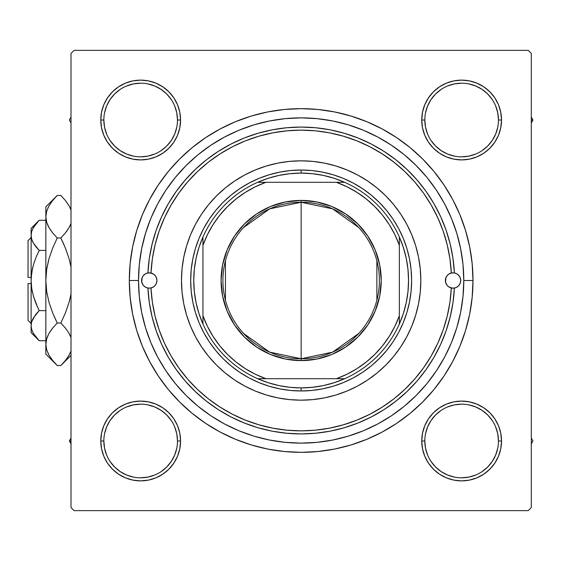 <?xml version="1.0" encoding="UTF-8"?>
<svg xmlns="http://www.w3.org/2000/svg" width="561" height="561" viewBox="0 0 561 561"><rect width="100%" height="100%" fill="white"/><g stroke="black" fill="none" stroke-linecap="round" stroke-linejoin="round"><path stroke-width="0.84" d="M132.887 401.858L125.398 404.13L132.887 401.858L125.398 404.13L118.504 407.819L112.459 412.777L107.495 418.822L103.813 425.722L101.541 433.204L100.777 440.988L101.541 448.765L103.813 456.254L107.495 463.148L112.459 469.192L118.504 474.157L125.398 477.839L132.887 480.111L140.664 480.875L148.448 480.111L155.93 477.839L162.83 474.157L168.875 469.192L173.833 463.148L177.521 456.254L179.793 448.765L180.558 440.988L179.793 433.204L177.521 425.722L173.833 418.822L168.875 412.777L162.83 407.819L155.93 404.13L148.448 401.858L140.664 401.094L132.887 401.858L125.398 404.13L118.504 407.819L112.459 412.777L107.495 418.822L103.813 425.722L101.541 433.204L100.777 440.988L103.841 440.988A36.823 36.823 0 0 0 140.664 477.811A36.823 36.823 0 0 0 177.486 440.988A36.823 36.823 0 0 0 140.664 404.165A36.823 36.823 0 0 0 103.841 440.988L100.777 440.988A39.894 39.894 0 0 1 140.664 401.094A39.894 39.894 0 0 1 180.558 440.988L177.486 440.988A36.823 36.823 0 0 1 140.664 477.811A36.823 36.823 0 0 1 103.841 440.988A36.823 36.823 0 0 1 140.664 404.165A36.823 36.823 0 0 1 177.486 440.988L176.778 433.8L174.688 426.893M103.813 104.746L101.541 112.235L103.813 104.746L101.541 112.235L100.777 120.012L101.541 127.796L103.813 135.278L107.495 142.178L112.459 148.223L118.504 153.181L125.398 156.87L132.887 159.142L140.664 159.906L148.448 159.142L155.93 156.87L162.83 153.181L168.875 148.223L173.833 142.178L177.521 135.278L179.793 127.796L180.558 120.012L179.793 112.235L177.521 104.746L173.833 97.852L168.875 91.808L162.83 86.843L155.93 83.161L148.448 80.889L140.664 80.125L132.887 80.889L125.398 83.161L118.504 86.843L112.459 91.808L107.495 97.852L103.813 104.746L101.541 112.235L100.777 120.012L103.841 120.012A36.823 36.823 0 0 0 140.664 156.835A36.823 36.823 0 0 0 177.486 120.012A36.823 36.823 0 0 0 140.664 83.189A36.823 36.823 0 0 0 103.841 120.012L100.777 120.012A39.894 39.894 0 0 1 140.664 80.125A39.894 39.894 0 0 1 180.558 120.012L177.486 120.012A36.823 36.823 0 0 1 140.664 156.835A36.823 36.823 0 0 1 103.841 120.012A36.823 36.823 0 0 1 140.664 83.189A36.823 36.823 0 0 1 177.486 120.012L176.778 112.831L174.688 105.924M469.417 159.142L476.899 156.87L469.417 159.142L476.899 156.87L483.799 153.181L489.844 148.223L494.802 142.178L498.491 135.278L500.763 127.796L501.527 120.012A39.894 39.894 0 0 1 461.64 159.906A39.894 39.894 0 0 1 421.746 120.012L422.51 127.796L424.782 135.278L428.471 142.178L433.429 148.223L439.473 153.181L446.374 156.87L453.856 159.142L461.64 159.906L469.417 159.142L476.899 156.87L483.799 153.181L489.844 148.223L494.802 142.178L498.491 135.278L500.763 127.796L501.527 120.012L500.763 112.235L498.491 104.746L494.802 97.852L489.844 91.808L483.799 86.843L476.899 83.161L469.417 80.889L461.64 80.125L453.856 80.889L446.374 83.161L439.473 86.843L433.429 91.808L428.471 97.852L424.782 104.746L422.51 112.235L421.746 120.012L424.817 120.012A36.823 36.823 0 0 0 461.64 156.835A36.823 36.823 0 0 0 498.463 120.012A36.823 36.823 0 0 0 461.64 83.189A36.823 36.823 0 0 0 424.817 120.012L421.746 120.012A39.894 39.894 0 0 1 461.64 80.125A39.894 39.894 0 0 1 501.527 120.012L498.463 120.012A36.823 36.823 0 0 1 461.64 156.835A36.823 36.823 0 0 1 424.817 120.012A36.823 36.823 0 0 1 461.64 83.189A36.823 36.823 0 0 1 498.463 120.012L497.754 112.831L495.658 105.924M498.491 456.254L500.763 448.765L498.491 456.254L500.763 448.765L501.527 440.988A39.894 39.894 0 0 1 461.64 480.875A39.894 39.894 0 0 1 421.746 440.988L422.51 448.765L424.782 456.254L428.471 463.148L433.429 469.192L439.473 474.157L446.374 477.839L453.856 480.111L461.64 480.875L469.417 480.111L476.899 477.839L483.799 474.157L489.844 469.192L494.802 463.148L498.491 456.254L500.763 448.765L501.527 440.988L500.763 433.204L498.491 425.722L494.802 418.822L489.844 412.777L483.799 407.819L476.899 404.13L469.417 401.858L461.64 401.094L453.856 401.858L446.374 404.13L439.473 407.819L433.429 412.777L428.471 418.822L424.782 425.722L422.51 433.204L421.746 440.988L424.817 440.988A36.823 36.823 0 0 0 461.64 477.811A36.823 36.823 0 0 0 498.463 440.988A36.823 36.823 0 0 0 461.64 404.165A36.823 36.823 0 0 0 424.817 440.988L421.746 440.988A39.894 39.894 0 0 1 461.64 401.094A39.894 39.894 0 0 1 501.527 440.988L498.463 440.988A36.823 36.823 0 0 1 461.64 477.811A36.823 36.823 0 0 1 424.817 440.988A36.823 36.823 0 0 1 461.64 404.165A36.823 36.823 0 0 1 498.463 440.988L497.754 433.8L495.658 426.893M472.993 280.5L463.786 280.5L472.993 280.5L472.166 263.656L469.69 246.973L465.588 230.62L459.908 214.737L452.699 199.499L444.032 185.032L433.983 171.484L422.657 158.994L410.168 147.669L396.62 137.62L382.153 128.953L366.908 121.744L351.032 116.057L334.679 111.962L317.996 109.486L301.152 108.659L284.308 109.486L267.625 111.962L251.272 116.057L235.389 121.744L220.15 128.953L205.684 137.62L192.135 147.669L179.646 158.994L168.321 171.484L158.272 185.032L149.605 199.499L142.396 214.737L136.709 230.62L132.613 246.973L130.138 263.656L129.311 280.5A171.841 171.841 0 0 1 301.152 108.659A171.841 171.841 0 0 1 472.993 280.5A171.841 171.841 0 0 1 301.152 452.341A171.841 171.841 0 0 1 129.311 280.5L130.138 297.344L132.613 314.027L136.709 330.38L142.396 346.263L149.605 361.501L158.272 375.968L168.321 389.516L179.646 402.006L192.135 413.331L205.684 423.38L220.15 432.047L235.389 439.256L251.272 444.943L267.625 449.038L284.308 451.514L301.152 452.341L317.996 451.514L334.679 449.038L351.032 444.943L366.908 439.256L382.153 432.047L396.62 423.38L410.168 413.331L422.657 402.006L433.983 389.516L444.032 375.968L452.699 361.501L459.908 346.263L465.588 330.38L469.69 314.027L472.166 297.344L472.993 280.5M138.518 280.5L129.311 280.5L138.518 280.5A162.634 162.634 0 0 1 301.152 117.866A162.634 162.634 0 0 1 463.786 280.5A162.634 162.634 0 0 1 301.152 443.134A162.634 162.634 0 0 1 138.518 280.5L139.303 296.439L141.645 312.232L145.523 327.708L150.895 342.736L157.718 357.168L165.93 370.856L175.432 383.675L186.154 395.498L197.977 406.22L210.887 415.785L224.484 423.927L238.916 430.757L253.944 436.128L269.42 440.006L285.212 442.349L301.152 443.134L317.091 442.349L332.876 440.006L348.36 436.128L363.388 430.757L377.819 423.927L391.508 415.722L404.327 406.22L416.15 395.498L426.872 383.675L436.437 370.765L444.578 357.168L451.402 342.736L456.78 327.708L460.658 312.232L463 296.439L463.786 280.5L463 264.561L460.658 248.768L456.78 233.292L451.402 218.264L444.578 203.832L436.374 190.144L426.872 177.325L416.15 165.502L404.327 154.78L391.417 145.215L377.819 137.073L363.388 130.243L348.36 124.872L332.876 120.994L317.091 118.651L301.152 117.866L285.212 118.651L269.42 120.994L253.944 124.872L238.916 130.243L224.484 137.073L210.796 145.278L197.977 154.78L186.154 165.502L175.432 177.325L165.867 190.235L157.718 203.832L150.895 218.264L145.523 233.292L141.645 248.768L139.303 264.561L138.518 280.5M528.224 50.357L74.08 50.357L528.224 50.357L531.295 53.428L531.295 507.572L531.295 53.428L528.224 50.357M71.009 507.572L71.009 53.428L74.08 50.357L71.009 53.428L71.009 507.572L74.08 510.643L71.009 507.572M528.224 510.643L74.08 510.643L528.224 510.643L531.295 507.572L528.224 510.643M498.463 120.012L501.527 120.012L500.763 127.796L498.491 135.278L500.763 127.796L501.527 120.012L500.763 112.235L498.491 104.746L494.802 97.852L489.844 91.808L483.799 86.843M476.899 83.161L469.417 80.889L476.899 83.161L469.417 80.889L461.64 80.125L453.856 80.889L446.374 83.161L439.473 86.843L433.429 91.808L428.471 97.852L433.429 91.808L428.471 97.852L433.429 91.808L439.473 86.843L433.429 91.808M422.51 127.796L424.782 135.278L422.51 127.796L424.782 135.278L428.471 142.178L433.429 148.223L439.473 153.181M179.793 112.235L177.521 104.746L179.793 112.235L177.521 104.746L173.833 97.852L168.875 91.808L162.83 86.843L168.875 91.808L162.83 86.843L155.93 83.161L148.448 80.889L140.664 80.125L132.887 80.889L125.398 83.161L118.504 86.843L112.459 91.808L107.495 97.852M177.486 120.012L180.558 120.012A39.894 39.894 0 0 1 140.664 159.906A39.894 39.894 0 0 1 100.777 120.012L101.541 112.235L100.777 120.012L101.541 127.796L103.813 135.278L107.495 142.178L112.459 148.223L118.504 153.181L112.459 148.223L118.504 153.181L112.459 148.223L107.495 142.178L112.459 148.223M148.448 159.142L155.93 156.87L148.448 159.142L155.93 156.87L162.83 153.181L168.875 148.223L173.833 142.178M179.793 433.204L177.521 425.722L179.793 433.204L177.521 425.722L173.833 418.822L168.875 412.777L162.83 407.819M177.486 440.988L180.558 440.988A39.894 39.894 0 0 1 140.664 480.875A39.894 39.894 0 0 1 100.777 440.988L101.541 433.204L103.813 425.722L101.541 433.204L100.777 440.988L101.541 448.765L103.813 456.254L107.495 463.148L112.459 469.192L118.504 474.157M125.398 477.839L132.887 480.111L125.398 477.839L132.887 480.111L140.664 480.875L148.448 480.111L155.93 477.839L162.83 474.157L168.875 469.192L173.833 463.148L168.875 469.192L173.833 463.148L168.875 469.192L162.83 474.157L168.875 469.192M498.463 440.988L501.527 440.988L500.763 448.765L501.527 440.988L500.763 433.204L498.491 425.722L494.802 418.822L489.844 412.777L483.799 407.819L489.844 412.777L483.799 407.819L489.844 412.777L494.802 418.822L489.844 412.777M453.856 401.858L446.374 404.13L453.856 401.858L446.374 404.13L439.473 407.819L433.429 412.777L428.471 418.822M422.51 448.765L424.782 456.254L422.51 448.765L424.782 456.254L428.471 463.148L433.429 469.192L439.473 474.157L433.429 469.192L439.473 474.157L446.374 477.839L453.856 480.111L461.64 480.875L469.417 480.111L476.899 477.839L483.799 474.157L489.844 469.192L494.802 463.148M433.429 469.192L428.471 463.148L424.782 456.254L428.471 463.148L433.429 469.192L439.473 474.157L446.374 477.839L453.856 480.111L461.64 480.875L469.417 480.111L476.899 477.839L483.799 474.157L489.844 469.192L483.799 474.157L476.899 477.839L469.417 480.111L461.64 480.875L469.417 480.111M501.527 440.988L500.763 433.204L498.491 425.722L494.802 418.822L498.491 425.722L500.763 433.204L501.527 440.988L500.763 433.204M446.374 404.13L439.473 407.819L433.429 412.777L439.473 407.819L446.374 404.13M424.782 135.278L428.471 142.178L433.429 148.223L428.471 142.178L424.782 135.278M489.844 148.223L483.799 153.181L476.899 156.87L483.799 153.181L489.844 148.223L494.802 142.178L489.844 148.223L494.802 142.178L498.491 135.278M501.527 120.012L500.763 112.235L498.491 104.746L494.802 97.852L489.844 91.808L494.802 97.852L498.491 104.746L500.763 112.235L501.527 120.012L500.763 112.235M461.64 80.125L469.417 80.889L461.64 80.125L453.856 80.889L446.374 83.161L439.473 86.843L446.374 83.161L453.856 80.889L461.64 80.125L453.856 80.889M100.777 120.012L101.541 127.796L103.813 135.278L107.495 142.178L103.813 135.278L101.541 127.796L100.777 120.012L101.541 127.796M155.93 156.87L162.83 153.181L168.875 148.223L162.83 153.181L155.93 156.87M168.875 91.808L173.833 97.852L177.521 104.746L173.833 97.852L168.875 91.808L162.83 86.843L155.93 83.161L148.448 80.889L140.664 80.125L132.887 80.889L125.398 83.161L118.504 86.843L112.459 91.808L118.504 86.843L125.398 83.161L132.887 80.889L140.664 80.125L132.887 80.889M100.777 440.988L101.541 448.765L103.813 456.254L107.495 463.148L112.459 469.192L107.495 463.148L103.813 456.254L101.541 448.765L100.777 440.988L101.541 448.765M140.664 480.875L132.887 480.111L140.664 480.875L148.448 480.111L155.93 477.839L162.83 474.157L155.93 477.839L148.448 480.111L140.664 480.875L148.448 480.111M177.521 425.722L173.833 418.822L168.875 412.777L173.833 418.822L177.521 425.722M112.459 412.777L118.504 407.819L125.398 404.13L118.504 407.819L112.459 412.777L107.495 418.822L112.459 412.777L107.495 418.822L103.813 425.722M149.605 361.501L158.272 375.968L149.605 361.501M284.308 451.514L301.152 452.341L317.996 451.514L301.152 452.341L284.308 451.514M382.153 432.047L396.62 423.38L382.153 432.047M452.699 199.499L444.032 185.032L452.699 199.499M317.996 109.486L301.152 108.659L284.308 109.486L301.152 108.659L317.996 109.486M220.15 128.953L205.684 137.62L220.15 128.953M446.374 477.839L453.856 480.111L461.64 480.875M155.93 83.161L148.448 80.889L140.664 80.125M176.778 448.169L174.688 455.076L171.28 461.444L166.701 467.025L161.133 471.598M133.483 477.102L126.576 475.006L120.208 471.605L114.626 467.025L110.04 461.43M110.054 420.519L114.626 414.951L120.215 410.364M161.133 410.379L166.701 414.951L171.273 420.519M497.754 448.169L495.658 455.076L492.256 461.444L487.677 467.025L482.081 471.612M441.17 471.598L435.602 467.025L431.016 461.43M431.023 420.519L435.602 414.951L441.17 410.379M468.821 404.874L475.728 406.963L482.095 410.372L487.677 414.951L492.249 420.519M492.249 140.481L487.677 146.049L482.081 150.636M441.17 150.621L435.602 146.049L431.023 140.481M425.519 112.831L427.615 105.924L431.023 99.556L435.602 93.975L441.17 89.402M468.821 83.898L475.728 85.994L482.095 89.395L487.677 93.975L492.263 99.57M171.273 140.481L166.701 146.049L161.133 150.621M133.483 156.126L126.576 154.037L120.208 150.629L114.626 146.049L110.054 140.481M104.549 112.831L106.646 105.924L110.047 99.556L114.626 93.975L120.215 89.388M161.133 89.402L166.701 93.975L171.287 99.57M424.817 440.988L425.519 448.169L427.615 455.076M441.177 471.605L447.545 475.006L454.452 477.102M461.626 477.811L468.821 477.102L475.728 475.006M461.647 404.165L454.452 404.874L447.545 406.963M431.023 420.526L427.615 426.893L425.519 433.8M103.841 440.988L104.549 448.169L106.646 455.076M140.657 477.811L147.852 477.102L154.759 475.006M161.126 410.372L154.759 406.963L147.852 404.874M140.678 404.165L133.483 404.874L126.576 406.963M110.047 420.526L106.646 426.893L104.549 433.8M103.841 120.012L104.549 127.2L106.646 134.107M140.657 156.835L147.852 156.126L154.759 154.037M171.28 140.474L174.688 134.107L176.778 127.2M161.126 89.395L154.759 85.994L147.852 83.898M140.678 83.189L133.483 83.898L126.576 85.994M424.817 120.012L425.519 127.2L427.615 134.107M441.177 150.629L447.545 154.037L454.452 156.126M461.626 156.835L468.821 156.126L475.728 154.037M492.256 140.474L495.658 134.107L497.754 127.2M461.647 83.189L454.452 83.898L447.545 85.994M454.396 288.052L451.325 287.975A7.672 7.672 0 0 1 445.371 280.5A7.672 7.672 0 0 0 460.251 283.123A7.672 7.672 0 0 0 451.717 272.948A7.672 7.672 0 0 0 445.371 280.5A7.672 7.672 0 0 1 451.325 273.025L454.396 272.948A7.672 7.672 0 0 1 460.714 280.5L460.258 283.123L458.926 285.423L456.892 287.141L454.396 288.052A153.426 153.426 0 0 1 301.152 433.926A153.426 153.426 0 0 1 147.908 288.052A153.426 153.426 0 0 0 301.152 433.926A153.426 153.426 0 0 0 454.396 288.052L451.325 287.975A150.362 150.362 0 0 1 301.152 430.862A150.362 150.362 0 0 1 150.979 287.975L147.908 288.052L145.411 287.141L143.378 285.423L142.045 283.123L141.589 280.5A7.672 7.672 0 0 1 147.908 272.948L150.979 273.025A7.672 7.672 0 0 1 156.933 280.5A7.672 7.672 0 0 0 142.045 277.877A7.672 7.672 0 0 0 141.589 280.493L142.045 277.877L143.378 275.577L145.411 273.859L147.908 272.948L149.317 258.432L152.101 244.112L156.231 230.122L161.666 216.595L168.363 203.636L176.266 191.378L185.291 179.92L195.368 169.373L206.392 159.829L218.278 151.379L230.915 144.093L244.189 138.041L257.969 133.273L272.148 129.836L286.58 127.768L301.152 127.074L315.717 127.768L330.156 129.836L344.335 133.273L358.114 138.041L371.389 144.093L384.019 151.379L395.905 159.829L406.935 169.373L417.012 179.92L426.037 191.378L433.941 203.636L440.637 216.595L446.072 230.122L450.203 244.112L452.986 258.432L454.396 272.948L456.892 273.859L458.926 275.577L460.258 277.877L460.714 280.5A7.672 7.672 0 0 1 454.396 288.052L452.986 302.568L450.203 316.888L446.072 330.878L440.637 344.405L433.941 357.364L426.037 369.622L417.012 381.08L406.935 391.627L395.905 401.171L384.019 409.621L371.389 416.907L358.114 422.959L344.335 427.727L330.156 431.164L315.717 433.232L301.152 433.926L286.58 433.232L272.148 431.164L257.969 427.727L244.189 422.959L230.915 416.907L218.278 409.621L206.392 401.171L195.368 391.627L185.291 381.08L176.266 369.622L168.363 357.364L161.666 344.405L156.231 330.878L152.101 316.888L149.317 302.568L147.908 288.052A7.672 7.672 0 0 1 141.589 280.5A7.672 7.672 0 0 0 150.972 287.975L152.368 302.197L155.095 316.222L159.149 329.924L164.478 343.178L171.049 355.87L178.791 367.883L187.633 379.103L197.507 389.432L208.313 398.78L219.961 407.055L232.345 414.193L245.346 420.119L258.845 424.782L272.737 428.148L286.881 430.182L301.152 430.862L315.422 430.182L329.566 428.148L343.451 424.782L356.957 420.119L369.958 414.193L382.343 407.055L393.983 398.78L404.797 389.432L414.663 379.103L423.513 367.883L431.255 355.87L437.825 343.178L443.155 329.924L447.208 316.222L449.936 302.197L451.325 287.975L448.954 286.994L447.04 285.276L445.806 283.032L445.371 280.5L445.806 277.968L447.04 275.724L448.954 274.006L451.325 273.025L449.936 258.803L447.208 244.778L443.155 231.076L437.825 217.822L431.255 205.13L423.513 193.117L414.663 181.897L404.797 171.568L393.983 162.22L382.343 153.945L369.958 146.807L356.957 140.881L343.451 136.218L329.566 132.852L315.422 130.818L301.152 130.138L286.881 130.818L272.737 132.852L258.845 136.218L245.346 140.881L232.345 146.807L219.961 153.945L208.313 162.22L197.507 171.568L187.633 181.897L178.791 193.117L171.049 205.13L164.478 217.822L159.149 231.076L155.095 244.778L152.368 258.803L150.979 273.025L153.349 274.006L155.257 275.724L156.498 277.968L156.933 280.5L156.498 283.032L155.257 285.276L153.349 286.994L150.979 287.975A7.672 7.672 0 0 0 156.933 280.5A7.672 7.672 0 0 1 150.979 287.975L147.908 288.052M195.586 224.134A119.675 119.675 0 0 0 181.476 280.5A119.675 119.675 0 0 1 301.152 160.825A119.675 119.675 0 0 1 420.827 280.5A119.675 119.675 0 0 0 406.718 224.134M406.669 224.042A119.675 119.675 0 0 0 400.68 214.05M400.631 213.979A119.675 119.675 0 0 0 393.724 204.653M393.598 204.506A119.675 119.675 0 0 0 301.201 160.825M301.103 160.825A119.675 119.675 0 0 0 208.706 204.506M208.58 204.653A119.675 119.675 0 0 0 201.672 213.979M201.623 214.05A119.675 119.675 0 0 0 195.635 224.042M456.78 233.292L451.402 218.264L456.78 233.292M253.944 124.872L238.916 130.243L253.944 124.872M145.523 327.708L150.895 342.736L145.523 327.708M348.36 436.128L363.388 430.757L348.36 436.128M147.908 272.948A153.426 153.426 0 0 1 301.152 127.074A153.426 153.426 0 0 1 454.396 272.948A153.426 153.426 0 0 0 301.152 127.074A153.426 153.426 0 0 0 147.908 272.948L150.979 273.025A150.362 150.362 0 0 1 301.152 130.138A150.362 150.362 0 0 1 451.325 273.025L454.396 272.948M406.718 336.866A119.675 119.675 0 0 0 420.827 280.5L420.252 292.232L418.527 303.845L415.673 315.24L411.718 326.299L406.697 336.916L400.659 346.986L393.661 356.417L385.772 365.12L377.069 373.009L367.637 380.007L357.567 386.045L346.95 391.066L335.892 395.021L324.496 397.875L312.884 399.6L301.152 400.175L289.42 399.6L277.807 397.875L266.412 395.021L255.353 391.066L244.736 386.045L234.666 380.007L225.234 373.009L216.532 365.12L208.643 356.417L201.644 346.986L195.607 336.916L190.586 326.299L186.631 315.24L183.777 303.845L182.052 292.232L181.476 280.5L182.052 268.768L183.777 257.155L186.631 245.76L190.586 234.701L195.607 224.084L201.644 214.014L208.643 204.583L216.532 195.88L225.234 187.991L234.666 180.993L244.736 174.955L255.353 169.934L266.412 165.979L277.807 163.125L289.42 161.4L301.152 160.825L312.884 161.4L324.496 163.125L335.892 165.979L346.95 169.934L357.567 174.955L367.637 180.993L377.069 187.991L385.772 195.88L393.661 204.583L400.659 214.014L406.697 224.084L411.718 234.701L415.673 245.76L418.527 257.155L420.252 268.768L420.827 280.5A119.675 119.675 0 0 1 301.152 400.175A119.675 119.675 0 0 1 181.476 280.5A119.675 119.675 0 0 0 195.586 336.866M190.684 280.5L191.217 269.673L192.809 258.951L195.438 248.432L199.092 238.229L203.727 228.425L209.302 219.127L215.761 210.417L223.04 202.388L231.069 195.109L239.778 188.65L249.077 183.075L258.88 178.44L269.084 174.787L279.602 172.157L290.325 170.565L301.152 170.032L311.979 170.565L322.701 172.157L333.22 174.787L343.423 178.44L353.227 183.075L362.525 188.65L371.235 195.109L379.264 202.388L386.543 210.417L393.002 219.127L398.576 228.425L403.212 238.229L406.865 248.432L409.495 258.951L411.087 269.673L411.62 280.5L411.087 291.327L409.495 302.049L406.865 312.568L403.212 322.771L398.576 332.575L393.002 341.873L386.543 350.583L379.264 358.612L371.235 365.891L362.525 372.35L353.227 377.925L343.423 382.56L333.22 386.213L322.701 388.843L311.979 390.435L301.152 390.968L290.325 390.435L279.602 388.843L269.084 386.213L258.88 382.56L249.077 377.925L239.778 372.35L231.069 365.891L223.04 358.612L215.761 350.583L209.302 341.873L203.727 332.575L199.092 322.771L195.438 312.568L192.809 302.049L191.217 291.327L190.684 280.5M195.635 336.958A119.675 119.675 0 0 0 201.623 346.95M201.672 347.021A119.675 119.675 0 0 0 208.58 356.347M208.706 356.494A119.675 119.675 0 0 0 301.103 400.175M301.201 400.175A119.675 119.675 0 0 0 393.598 356.494M393.724 356.347A119.675 119.675 0 0 0 400.631 347.021M400.68 346.95A119.675 119.675 0 0 0 406.669 336.958M155.383 285.121L156.344 283.438L156.933 280.5L156.344 277.562L155.383 275.879M155.109 275.542L153.412 274.049M153.518 274.119L150.053 272.87M149.352 272.828L148.497 272.863M147.859 272.955L145.615 273.747M145.278 273.943L143.504 275.423M143.237 275.746L142.087 277.772M142.171 277.562L141.737 281.994L143.237 285.254M143.504 285.577L145.278 287.057M145.615 287.253L147.859 288.045M148.497 288.137L149.352 288.172M150.046 288.13L150.867 288.003M150.755 288.024L153.518 286.881L155.109 285.458M459.066 285.254L460.132 283.438L460.714 280.5L460.132 277.562L459.066 275.746M458.8 275.423L457.026 273.943M456.689 273.747L454.445 272.955M453.807 272.863L452.944 272.828M452.25 272.87L451.437 272.997M451.549 272.976L448.786 274.119L447.194 275.542M446.921 275.879L445.855 277.835M445.96 277.562L445.518 281.994L446.921 285.121M447.194 285.458L448.891 286.952M448.786 286.881L452.25 288.13M452.944 288.172L453.807 288.137M454.445 288.045L456.689 287.253M457.026 287.057L458.8 285.577M531.295 443.856L532.95 440.988L531.295 438.113L532.95 440.988L531.295 443.856M494.816 418.843L495.118 419.305M69.354 440.988L71.009 443.856L69.354 440.988L71.009 440.988L69.354 440.988L71.009 438.113L69.354 440.988M162.809 474.164L162.346 474.473M532.95 120.012L531.295 117.144L532.95 120.012L531.295 120.012L532.95 120.012L531.295 122.887L532.95 120.012M439.494 86.836L439.957 86.527M71.009 117.144L69.354 120.012L71.009 122.887L69.354 120.012L71.009 117.144M107.488 142.157L107.179 141.695M358.752 333.458L332.603 352.147L301.152 358.745A78.245 78.245 0 0 0 379.397 280.5A78.245 78.245 0 0 0 301.152 202.255L301.152 200.41A80.09 80.09 0 0 1 381.242 280.5A80.09 80.09 0 0 1 301.152 360.59L301.152 202.255A78.245 78.245 0 0 1 379.397 280.5A78.245 78.245 0 0 1 301.152 358.745L269.701 352.147L243.551 333.458M243.551 227.542L269.701 208.853L301.152 202.255L332.603 208.853L358.752 227.542M376.866 260.739L376.866 300.261M202.956 324.006A107.396 107.396 0 0 1 202.956 236.994L198.966 247.45L196.077 258.263L194.337 269.322L193.755 280.5L194.337 291.678L196.077 302.737L198.966 313.55L202.956 324.006A107.396 107.396 0 0 0 257.646 378.696L268.102 382.686L278.915 385.575L289.974 387.314L301.152 387.896A107.396 107.396 0 0 1 257.646 378.696L344.657 378.696A107.396 107.396 0 0 1 301.152 387.896L312.33 387.314L323.388 385.575L334.202 382.686L344.657 378.696A107.396 107.396 0 0 0 399.348 324.006L403.338 313.55L406.227 302.737L407.966 291.678L408.548 280.5L407.966 269.322L406.227 258.263L403.338 247.45L399.348 236.994A107.396 107.396 0 0 1 399.348 324.006L399.348 236.994A107.396 107.396 0 0 0 344.657 182.304L334.202 178.314L323.388 175.425L312.33 173.686L301.152 173.104L301.152 170.032A110.468 110.468 0 0 0 190.684 280.5A110.468 110.468 0 0 0 301.152 390.968L301.152 387.896L301.152 390.968A110.468 110.468 0 0 1 190.684 280.5A110.468 110.468 0 0 1 301.152 170.032A110.468 110.468 0 0 1 411.62 280.5A110.468 110.468 0 0 1 301.152 390.968A110.468 110.468 0 0 0 411.62 280.5A110.468 110.468 0 0 0 301.152 170.032L301.152 173.104L289.974 173.686L278.915 175.425L268.102 178.314L257.646 182.304A107.396 107.396 0 0 1 344.657 182.304L257.646 182.304A107.396 107.396 0 0 0 202.956 236.994L202.956 324.006A107.396 107.396 0 0 0 257.646 378.696L336.404 378.696L346.993 374.222L357.013 368.612L366.368 361.936L374.923 354.272L382.588 345.716L389.264 336.362L394.874 326.341L399.348 315.752L399.348 245.248L394.874 234.659L389.264 224.638L382.588 215.284L374.923 206.729L366.368 199.064L357.013 192.388L346.993 186.778L336.404 182.304L265.893 182.304L255.311 186.778L245.283 192.388L235.936 199.064L227.38 206.729L219.716 215.284L213.04 224.638L207.43 234.659L202.956 245.248L202.956 315.752L207.43 326.341L213.04 336.362L219.716 345.716L227.38 354.272L235.936 361.936L245.283 368.612L255.311 374.222L265.893 378.696A104.332 104.332 0 0 1 202.956 315.752L202.956 324.006M301.152 200.41L316.776 201.953L331.803 206.504L345.646 213.909L357.785 223.867L367.743 236.006L375.148 249.848L379.699 264.876L381.242 280.5L379.699 296.124L375.148 311.152L367.743 324.994L357.785 337.133L345.646 347.091L331.803 354.496L316.776 359.047L301.152 360.59L285.528 359.047L270.5 354.496L256.658 347.091L244.519 337.133L234.561 324.994L227.156 311.152L222.598 296.124L221.062 280.5L222.598 264.876L227.156 249.848L234.561 236.006L244.519 223.867L256.658 213.909L270.5 206.504L285.528 201.953L301.152 200.41L301.152 358.745A78.245 78.245 0 0 1 222.906 280.5A78.245 78.245 0 0 1 301.152 202.255A78.245 78.245 0 0 0 222.906 280.5A78.245 78.245 0 0 0 301.152 358.745L301.152 360.59A80.09 80.09 0 0 1 221.062 280.5A80.09 80.09 0 0 1 301.152 200.41M344.657 182.304A107.396 107.396 0 0 1 399.348 236.994L399.348 245.248A104.332 104.332 0 0 0 336.404 182.304L344.657 182.304M399.348 324.006A107.396 107.396 0 0 1 344.657 378.696L336.404 378.696A104.332 104.332 0 0 0 399.348 315.752L399.348 324.006M202.956 236.994A107.396 107.396 0 0 1 257.646 182.304L265.893 182.304A104.332 104.332 0 0 0 202.956 245.248L202.956 236.994M225.438 300.261L225.438 260.739M28.05 320.394L28.05 283.571L28.05 320.394L31.121 323.459L28.05 320.394M31.121 283.571L28.05 283.571L31.121 283.571M38.407 339.938L39.186 340.737L45.848 340.737L39.186 340.737L33.394 333.458L31.718 329.637L31.121 325.675L31.697 321.783L33.365 317.947L39.186 310.619L45.848 310.619L39.186 310.619L35.939 314.202L39.186 310.619L35.946 303.459L33.365 295.984L35.939 303.445L33.372 296.012L31.704 288.34L31.121 280.5L31.711 272.625L33.372 264.988L35.939 257.555L39.186 250.381L45.848 250.381L39.186 250.381L33.394 243.102L31.718 239.281L31.121 235.325L31.697 231.427L33.365 227.591L35.932 223.86L39.186 220.263L45.848 220.263L39.186 220.263L38.457 221.013M32.938 242.268L31.718 239.281L31.121 235.325L31.121 228.334L31.121 235.325L31.711 239.252M35.932 246.791L33.365 243.053L39.186 250.381L35.939 257.555L39.186 250.381L35.946 257.541L39.186 250.381L35.939 246.798M31.711 231.391L33.365 227.591L39.186 220.263L31.121 228.334M31.704 288.354L33.365 295.984L31.704 288.34L31.121 280.5L31.121 325.675L31.711 329.609M31.121 332.666L31.121 325.675L31.121 332.666L39.186 340.737L33.394 333.458L31.718 329.637L31.121 325.675L31.121 235.325L31.121 280.5L31.711 272.625L32.819 267.078M32.454 268.628L31.206 277.429M31.718 329.637L31.121 325.675L31.697 321.783L35.399 314.896M31.718 321.719L32.517 319.588M56.233 364.51L57.243 365.541L60.847 365.541L57.243 365.541L52.657 360.478L49.052 355.26L46.689 349.868L45.848 344.279L45.848 354.145L45.848 206.855L45.848 216.721L46.668 211.216L49.017 205.803L52.65 200.536L57.243 195.459L60.847 195.459L65.427 200.522L69.031 205.74L71.009 209.968L69.031 205.74L65.441 200.536L60.847 195.459L57.243 195.459L56.163 196.56M70.244 225.347L71.009 223.474L69.066 227.64L65.441 232.906L60.847 237.983L57.243 237.983L52.657 232.92L49.052 227.703L46.689 222.31L45.848 216.721L46.675 222.268M46.689 211.132L49.017 205.803L52.65 200.536L57.243 195.459L45.848 206.855M47.699 225.024L49.017 227.64M52.369 232.556L49.052 227.703L46.689 222.31L45.848 216.721L46.668 222.226L45.848 216.721L46.668 211.216L45.848 216.721L45.848 280.5L46.682 269.385L49.031 258.607L52.657 248.109L57.243 237.983L52.657 248.109L57.243 237.983L60.847 237.983L65.427 232.92L69.045 227.675M71.009 267.001L69.059 258.635L71.009 267.001L69.059 258.635L65.42 248.095L69.059 258.635M69.052 258.607L65.427 248.109L60.847 237.983L65.427 232.92L60.847 237.983L65.42 248.095L69.052 258.607L65.427 248.109L60.847 237.983L65.427 232.92L69.031 227.703L66.577 231.441M64.08 244.891L60.847 237.983M54.003 316.109L57.243 323.017L52.664 312.905L49.024 302.365L52.657 312.891L49.031 302.393L46.682 291.615L49.031 302.393L46.675 291.566L45.848 280.5L46.675 269.427L45.848 280.5L45.848 344.279L46.682 349.826M69.052 302.393L65.427 312.891L60.847 323.017L65.714 328.444L60.847 323.017L65.42 312.905L69.052 302.393L71.009 293.999L69.052 302.393L65.427 312.891L60.847 323.017L57.243 323.017L52.657 328.08L57.243 323.017L60.847 323.017L65.42 312.905L60.847 323.017L65.427 328.08L69.031 333.297L71.009 337.526L69.059 333.346M69.059 302.372L69.585 300.451M69.676 334.475L70.202 335.562M45.848 354.145L57.243 365.541L52.657 360.478L49.052 355.26L46.689 349.868L45.848 344.279L46.668 338.774L49.017 333.36L52.65 328.094L49.024 333.346M47.839 335.653L46.675 338.732M70.174 353.051L71.009 351.032L69.066 355.197L65.441 360.464L61.92 364.44M46.675 269.434L45.848 280.5L46.682 291.615L45.848 280.5L46.682 269.385L48.498 260.549M57.243 323.017L52.664 312.905L49.024 302.365L52.657 312.891L57.243 323.017L52.65 328.087L49.052 333.297L51.514 329.559M46.689 338.69L45.848 344.279L46.668 338.774L49.017 333.36L52.369 328.444M52.65 360.464L57.243 365.541M49.017 355.197L47.909 353.051L49.017 355.197M46.689 349.868L45.848 344.279L46.668 349.784L45.848 344.279L46.668 338.774M46.682 291.615L47.117 294.237L46.682 291.615M52.657 232.92L57.243 237.983L52.664 248.095L49.024 258.635L52.657 248.109L57.243 237.983L52.657 232.92L49.038 227.675M55.77 196.974L52.79 200.354M65.427 328.08L69.031 333.297L65.427 328.08M68.94 355.422L65.441 360.464L60.847 365.541L71.009 355.372M62.285 364.054L64.76 361.291M61.85 196.49L60.847 195.459M69.003 205.684L70.174 207.949L68.968 205.635M71.009 223.474L69.066 227.64L65.441 232.906M35.939 314.202L39.186 310.619L35.946 303.459L39.186 310.619L35.939 314.202L32.559 319.504M31.121 325.675L31.697 329.573L31.121 325.675L31.711 321.748M35.939 303.445L33.365 295.984L37.699 307.519M31.711 288.375L32.454 292.372L31.711 288.375M33.358 243.053L32.559 241.496L33.365 243.053M31.121 235.325L31.697 239.217L31.121 235.325L31.697 231.427L31.121 235.325M38.169 221.307L35.939 223.853M33.372 264.988L35.939 257.555L33.365 265.016M28.05 277.429L28.05 240.606L28.05 277.429L31.121 277.429L28.05 277.429M31.206 283.571L31.704 288.333M32.454 241.258L31.718 239.281M47.727 225.094L46.689 222.31M70.356 335.906L71.009 337.526M47.909 207.949L49.116 205.635M46.682 269.385L47.117 266.763M45.848 280.5L45.848 279.883M70.202 225.438L69.066 227.64M32.587 229.084L36.416 223.271M28.05 240.606L31.121 237.541"/></g></svg>
